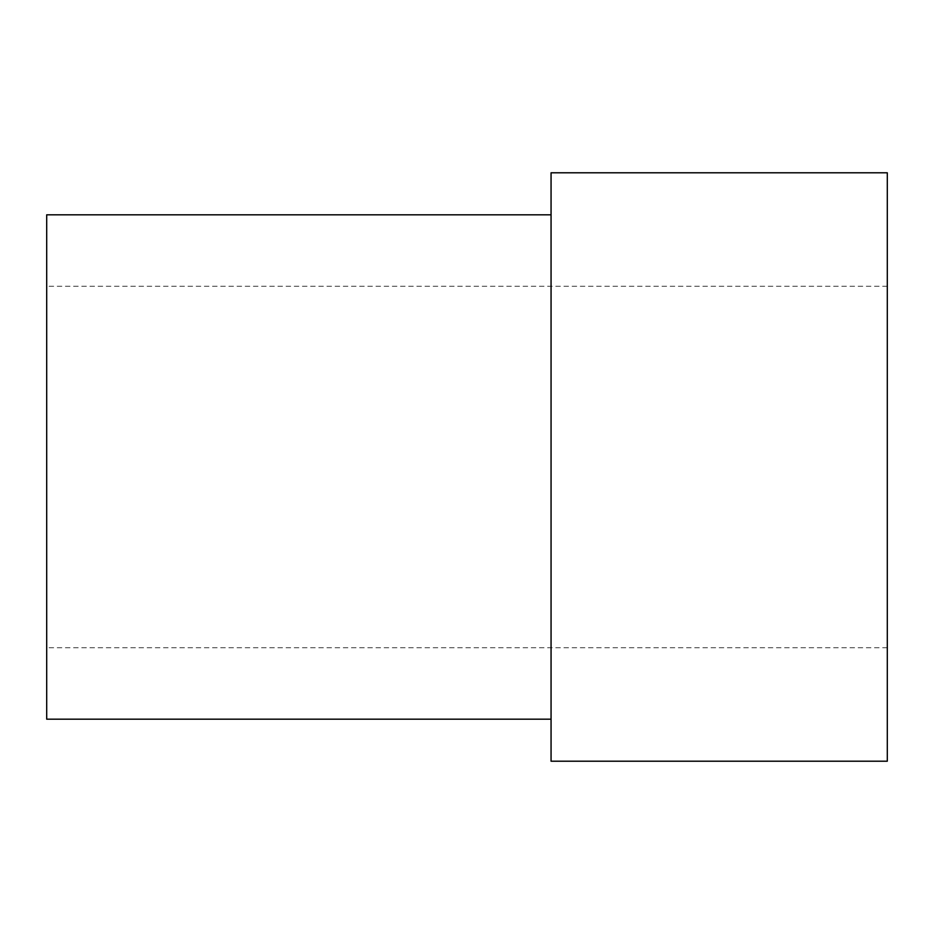 <?xml version="1.0" encoding="UTF-8"?>
<svg xmlns="http://www.w3.org/2000/svg" width="934" height="934" viewBox="0 0 934 934"><rect width="100%" height="100%" fill="white"/><g stroke="black" fill="none" stroke-linecap="round" stroke-linejoin="round"><path stroke-width="0.7" stroke-dasharray="4.67 3.5" d="M887.3 761.21L887.3 172.79M551.06 761.21L551.06 172.79M46.7 719.18L46.7 214.82M46.7 467L46.7 647.729L46.7 467M887.3 286.271L46.7 286.271M887.3 647.729L46.7 647.729"/><path stroke-width="1.4" d="M887.3 467L887.3 761.21L551.06 761.21L551.06 172.79L887.3 172.79L887.3 467M551.06 214.82L46.7 214.82L46.7 719.18L551.06 719.18"/></g></svg>
